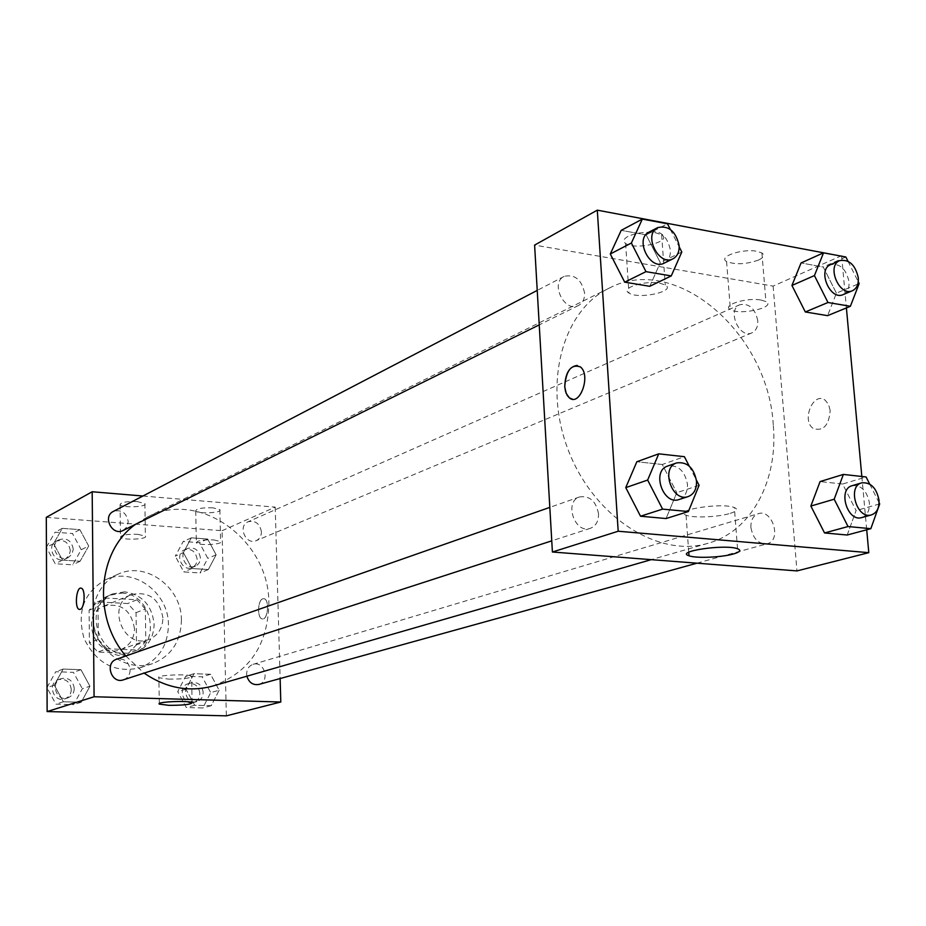 <?xml version="1.0" encoding="UTF-8"?>
<svg xmlns="http://www.w3.org/2000/svg" width="926" height="926" viewBox="0 0 926 926"><rect width="100%" height="100%" fill="white"/><g stroke="black" fill="none" stroke-linecap="round" stroke-linejoin="round"><path stroke-width="0.69" stroke-dasharray="4.63 3.47" d="M162.907 617.908C159.504 598.763 149.028 590.996 131.492 594.596C105.599 604.03 123.447 649.971 148.924 639.461C157.929 635.618 162.594 628.441 162.907 617.908M134.49 628.65C131.226 610.072 121.017 602.571 103.886 606.113C78.571 615.35 95.853 659.856 120.762 649.589C129.582 645.839 134.154 638.859 134.49 628.65M128.401 653.293L97.867 652.054L89.394 642.818L89.104 610.246L97.38 601.877L127.765 603.52L136.053 612.676L136.504 644.832L128.401 653.293L137.65 650.029L106.872 648.756L97.867 652.054M97.38 601.877L106.34 598.069L136.955 599.759L127.765 603.52M136.053 612.676L145.324 609.019L145.81 641.498L136.504 644.832M145.324 609.019L136.955 599.759M106.34 598.069L98.006 606.518L89.104 610.246M106.872 648.756L98.318 639.415L98.006 606.518M137.65 650.029L145.81 641.498M121.642 593.126C152.755 593.358 161.992 644.959 132.337 653.779C99.047 667.241 75.944 607.745 109.592 595.221L121.642 593.126M124.709 591.83L112.625 593.925C78.884 606.484 102.068 666.188 135.451 652.691C147.454 647.668 153.681 638.211 154.11 624.309C152.119 605.523 142.326 594.7 124.709 591.83M98.318 639.415L89.394 642.818M168.439 625.004C168.983 592.547 133.159 566.295 105.61 579.769C83.722 592.42 76.569 612.098 84.162 638.79C96.57 663.618 115.125 673.306 139.826 667.866C158.265 660.458 167.803 646.174 168.439 625.004M181.427 620.235C181.924 587.339 145.706 560.67 117.868 574.282C97.242 583.287 87.079 610.813 96.269 634.09C105.194 657.472 131.272 670.922 152.57 663.641C171.194 656.14 180.813 641.672 181.427 620.235M46.3 517.333L222.078 530.714L226.338 715.844M183.394 552.579L191.335 537.832L207.667 539.025L216.128 554.836L208.327 569.571L191.937 568.506L183.394 552.579L191.335 537.832L207.667 539.025L216.128 554.836L208.327 569.571L191.937 568.506L183.394 552.579L175.292 556.132L183.186 541.502L199.426 542.671L207.806 558.343L200.051 572.962L183.765 571.932L175.292 556.132M88.699 546.027L80.111 561.249L62.517 560.114L53.569 543.597L62.32 528.352L79.856 529.637L88.699 546.027L80.111 561.249L62.517 560.114L53.569 543.597L62.32 528.352L79.856 529.637L88.699 546.027L81.222 549.731L72.668 564.848L55.201 563.726L46.427 547.544M89.938 686.224L81.21 702.255L63.362 701.781L54.287 685.113L63.165 669.058L80.956 669.695L89.938 686.224L81.21 702.255L63.362 701.781L54.287 685.113L63.165 669.058L80.956 669.695L89.938 686.224L82.333 688.724L73.663 704.628L55.93 704.165L47.029 687.844M219.138 690.229L211.244 705.705L194.634 705.265L185.964 689.199L194.009 673.7L210.572 674.278L219.138 690.229L211.244 705.705L194.634 705.265L185.964 689.199L194.009 673.7L210.572 674.278L219.138 690.229L210.688 692.613L202.817 707.973L186.311 707.545L177.723 691.618L185.721 676.235L202.181 676.813L210.688 692.613M79.613 609.458L80.319 609.32C84.798 607.988 85.597 588.797 81.21 588.184L81.21 588.184M168.497 679.117C183.035 679.175 190.744 678.226 191.613 676.281C189.205 673.619 154.885 675.123 158.89 677.716L168.497 679.117M262.787 598.786C257.602 600.141 257.046 618.279 262.185 618.881C267.915 620.64 269.825 599.539 264.014 598.705L262.787 598.786L264.014 598.705C269.825 599.539 267.903 620.64 262.174 618.881C257.046 618.279 257.602 600.141 262.787 598.786M142.917 496.012L275.207 507.124L222.078 530.714M275.207 507.124L280.127 678.55M137.465 501.614C126.538 501.255 120.75 502.286 120.091 504.693C121.862 508.154 147.871 507.043 144.896 503.628L137.465 501.614M213.061 507.842C202.157 507.517 196.37 508.548 195.71 510.944C197.585 514.254 222.911 512.9 219.867 509.659L213.061 507.842M137.916 534.337L145.382 536.177C148.357 539.326 122.255 540.437 120.484 537.23C121.144 534.996 126.955 534.024 137.916 534.337M213.767 539.893L220.596 541.56C223.652 544.557 198.233 545.877 196.358 542.821C197.018 540.599 202.829 539.626 213.767 539.893M258.748 684.464C270.438 681.733 264.396 660.458 253.053 664.347C248.92 665.875 246.791 669.116 246.64 674.035L246.906 676.2M123.123 530.459L126.897 526.906L128.228 521.662C126.434 512.657 121.468 509.254 113.319 511.441M261.433 531.86C259.847 523.572 255.402 520.204 248.087 521.755C237.403 525.91 245.876 545.541 256.236 540.645C259.639 539.001 261.375 536.073 261.433 531.86M123.413 679.834C127.719 678.145 129.964 674.822 130.149 669.857C128.795 661.534 124.258 658.004 116.549 659.254M212.702 686.062C249.302 672.612 268.031 644.936 268.876 603.058C269.304 540.159 199.484 489.113 147.107 517.159L135.439 524.371M125.82 656.002L144.097 673.121M773.268 424.872C768.441 333.453 675.714 252.52 609.077 288.194C562.371 310.476 542.462 384.464 568.506 450.707C593.994 517.171 658.617 558.332 708.124 543.261C751.796 531.177 778.372 480.293 773.268 424.872M750.905 527.565C750.673 520.296 753.139 515.666 758.301 513.675C772.481 508.687 782.007 540.39 767.307 543.712C758.591 544.361 753.127 538.978 750.905 527.565M584.584 292.963C581.551 279.502 574.722 273.98 564.119 276.399C549.72 282.986 564.721 313.22 578.519 305.464C582.755 303.103 584.781 298.936 584.584 292.963M757.757 320.593C755.06 308.416 749.122 303.115 739.943 304.677C726.667 309.689 739.122 339.055 751.9 332.862C756.091 330.79 758.047 326.693 757.757 320.593M598.52 513.78C596.078 501.197 589.769 495.572 579.618 496.926C563.679 501.614 574.803 534.256 590.325 528.329C595.927 526.061 598.659 521.211 598.52 513.78M841.618 255.68L773.106 286.099L534.603 245.101M773.106 286.099L796.962 570.914M627.967 236.431C623.522 238.943 622.723 241.281 625.582 243.434C635.016 250.645 673.109 241.698 661.65 234.845L655.944 232.877C645.642 231.535 636.312 232.715 627.967 236.431M758.788 259.951C763.846 257.428 764.888 255.101 761.913 252.972L757.005 251.328C742.548 248.295 717.743 256.733 726.586 261.514C735.499 264.917 746.24 264.385 758.788 259.951M842.637 484.02L820.077 481.578L842.637 484.02L856.087 510.562L842.637 484.02L866.088 476.959M847.197 535.02L856.087 510.562L847.197 535.02M662.287 464.493L636.845 461.738L662.287 464.493L676.779 492.701L662.287 464.493L684.395 456.692M666.083 518.548L676.779 492.701L666.083 518.548M646.151 234.868L621.207 230.354L646.151 234.868L660.307 262.648L646.151 234.868L667.461 223.779M649.763 286.296L660.307 262.648L649.763 286.296M841.665 256.213L846.399 307.93M861.828 476.485L866.701 529.776M836.398 293.16L823.237 266.989L801.048 262.961L823.237 266.989L836.398 293.16L827.589 315.65L836.398 293.16L859.166 283.541M659.532 283.136L665.262 284.965C676.744 291.32 638.408 299.746 628.962 293.056C619.945 288.264 644.311 280.231 659.532 283.136M761.01 300.047L765.929 301.563C776.937 307.316 739.399 315.697 730.382 309.62C721.516 305.186 746.506 297.258 761.01 300.047M830.171 410.473L828.573 404.442L825.24 400.264C813.375 390.818 800.967 420.983 813.468 428.588C823.411 431.412 828.978 425.37 830.171 410.473C828.967 425.37 823.399 431.412 813.456 428.588C800.967 420.971 813.375 390.818 825.228 400.264L828.573 404.442L830.171 410.473M730.278 513.363C736.934 511.21 738.288 509.277 734.353 507.541C721.759 502.205 671.593 510.261 686.062 515.18C692.822 518.178 718.53 517.125 730.278 513.363M572.418 399.175C582.732 401.433 589.665 373.768 580.428 366.951L577.176 365.423M869.688 484.078L879.087 502.679M861.817 517.565C867.234 515.539 869.745 510.631 869.387 502.841C866.91 490.676 861.168 484.969 852.163 485.687M879.7 503.894L856.087 510.562M689.187 466.044L696.421 480.143M679.14 499.508C684.904 497.158 687.671 492.03 687.439 484.148C684.754 470.767 678.168 464.736 667.669 466.056M699.084 485.34L676.779 492.701M847.973 261.213L858.263 281.736M843.169 294.595C847.452 292.466 849.408 288.183 849.026 281.747C846.098 268.864 839.928 263.181 830.529 264.686M845.855 256.988L823.237 266.989M670.32 229.405L679.186 246.837M664.266 263.1C668.618 260.669 670.655 256.282 670.389 249.962C667.09 235.679 659.972 229.729 649.033 232.113M681.802 251.999L660.307 262.648M203.176 692.382C202.03 685.113 198.141 681.883 191.52 682.693C180.582 685.437 186.091 705.08 196.844 701.595C200.896 700.172 203.014 697.093 203.176 692.382M185.964 689.199L177.723 691.618M194.009 673.7L185.721 676.235M210.572 674.278L202.181 676.813M211.244 705.705L202.817 707.973M194.634 705.265L186.311 707.545M199.854 693.331C198.708 686.085 194.83 682.867 188.233 683.677C177.317 686.421 182.804 705.982 193.534 702.51C197.574 701.086 199.692 698.03 199.854 693.331M47.029 687.474L55.757 671.732L73.432 672.345L82.333 688.724M74.265 688.481C73.027 680.668 68.721 677.381 61.382 678.596C49.796 682.115 56.44 702.105 67.795 697.88C71.904 696.271 74.057 693.134 74.265 688.481M54.287 685.113L47.029 687.624M63.165 669.058L55.757 671.732M80.956 669.695L73.432 672.345M81.21 702.255L73.663 704.628M63.362 701.781L55.93 704.165M71.29 689.476C70.04 681.698 65.769 678.411 58.442 679.626C46.89 683.133 53.5 703.054 64.832 698.841C68.929 697.243 71.082 694.118 71.29 689.476M200.398 557.846C198.94 550.032 194.703 546.884 187.7 548.412C177.456 552.405 185.431 570.844 195.374 566.156C198.639 564.582 200.317 561.816 200.398 557.846M191.335 537.832L183.186 541.502M207.667 539.025L199.426 542.671M216.128 554.836L207.806 558.343M208.327 569.571L200.051 572.962M191.937 568.506L183.765 571.932M197.134 559.235C195.687 551.456 191.462 548.319 184.471 549.836C174.25 553.817 182.202 572.199 192.11 567.522C195.374 565.948 197.053 563.193 197.134 559.235M46.427 547.185L55.028 532.242L72.448 533.503L81.222 549.731M73.27 549.199C71.626 540.738 66.903 537.578 59.137 539.696C48.476 544.685 58.072 563.158 68.362 557.51L71.973 554.142L73.27 549.199M53.569 543.597L46.427 547.312M62.32 528.352L55.028 532.242M79.856 529.637L72.448 533.503M80.111 561.249L72.668 564.848M62.517 560.114L55.201 563.726M70.341 550.669C68.698 542.242 63.998 539.082 56.243 541.212C45.617 546.19 55.166 564.594 65.445 558.957L69.045 555.6L70.341 550.669M120.762 649.589L148.924 639.461M103.886 606.113L131.492 594.596M112.625 593.925L109.592 595.221M135.451 652.691L132.337 653.779M117.868 574.282L105.61 579.769M152.57 663.641L139.826 667.866M192.122 702.695L191.613 676.281M159.295 703.552L158.89 677.716M120.091 504.693L120.484 537.23M144.896 503.628L145.382 536.177M195.71 510.944L196.358 542.821M219.867 509.659L220.596 541.56M609.077 288.194L147.107 517.159M708.124 543.261L651.244 559.651M696.965 563.182L767.307 543.712M253.053 664.347L758.301 513.675M564.119 276.399L537.23 290.405M578.519 305.464L539.233 324.876M739.943 304.677L248.087 521.755M751.9 332.862L256.236 540.645M579.618 496.926L549.812 507.379M590.325 528.329L551.757 540.842M625.582 243.434L628.962 293.056M661.65 234.845L665.262 284.965M726.586 261.514L730.382 309.62M761.913 252.972L765.929 301.563M737.547 548.724L734.353 507.541M688.747 552.243L686.062 515.18M191.52 682.693L188.233 683.677M196.844 701.595L193.534 702.51M61.382 678.596L58.442 679.626M67.795 697.88L64.832 698.841M187.7 548.412L184.471 549.836M195.374 566.156L192.11 567.522M59.137 539.696L56.243 541.212M68.362 557.51L65.445 558.957"/><path stroke-width="1.39" d="M280.127 678.55L280.798 702.012L226.338 715.844L47.133 711.573L46.3 517.333L92.183 491.752L142.917 496.012M80.319 609.32L79.323 609.412C74.311 608.637 76.279 586.332 81.199 588.184C85.597 588.797 84.798 607.988 80.319 609.32M280.798 702.012L94.082 696.757L47.133 711.573M94.082 696.757L92.183 491.752M81.21 588.184C76.279 586.332 74.311 608.637 79.335 609.412L79.613 609.458M168.937 705.334L159.307 704.107C155.302 701.804 189.714 700.311 192.122 702.695C191.254 704.455 183.522 705.334 168.937 705.334M246.906 676.2C248.944 682.578 252.891 685.333 258.748 684.464L696.965 563.182M537.23 290.405L113.319 511.441C102.161 516.662 112.347 536.385 123.123 530.459L539.233 324.876M549.812 507.379L116.549 659.254C104.395 662.935 111.502 684.279 123.413 679.834L551.757 540.842M135.439 524.371C97.577 551.051 92.125 616.797 125.82 656.002M144.097 673.121C166.171 688.087 189.031 692.393 212.702 686.062L651.244 559.651M866.701 529.776L868.796 552.672L796.962 570.914L552.405 552.012L534.603 245.101L597.293 210.156L841.665 256.213M810.863 506.059L824.545 532.959L847.197 535.02L824.545 532.959L810.863 506.059L820.077 481.578L810.863 506.059L834.187 499.218L843.366 474.425L866.088 476.959L869.688 484.078M625.768 487.62L640.526 516.222L666.083 518.548L640.526 516.222L625.768 487.62L636.845 461.738L625.768 487.62L647.644 480.062L658.733 453.833L684.395 456.692L689.187 466.044M610.292 253.99L624.703 282.164L649.763 286.296L624.703 282.164L610.292 253.99L621.207 230.354L610.292 253.99L631.382 243.029L642.308 219.103L667.461 223.779L670.32 229.405M846.399 307.93L861.828 476.485M868.796 552.672L618.186 531.235L597.293 210.156M805.319 311.969L827.589 315.65L805.319 311.969L791.938 285.451L805.319 311.969L827.971 302.501L814.429 275.589L823.527 252.833L845.855 256.988L847.973 261.213M801.048 262.961L791.938 285.451L801.048 262.961L823.527 252.833M733.415 553.98C721.585 557.429 695.773 558.471 689.002 555.785C674.51 551.41 724.954 543.944 737.547 548.724C741.483 550.264 740.106 552.012 733.415 553.98M618.186 531.235L552.405 552.012M577.176 365.423C569.351 366.534 565.207 373.606 564.744 386.663C566.052 370.388 571.284 363.814 580.428 366.939C591.297 375.25 579.722 407.151 569.328 397.833L566.168 393.342L564.733 386.651L565.566 391.605L567.349 395.61L569.34 397.833L572.418 399.175M879.087 502.679L879.7 503.894L870.834 528.677L848.042 526.535L834.187 499.218M861.712 482.84L852.163 485.687C837.393 489.194 847.44 522.414 861.817 517.565L871.435 514.902C876.853 512.877 879.376 507.946 878.994 500.109C876.505 487.875 870.741 482.122 861.712 482.84C846.908 486.358 857.025 519.764 871.435 514.902M843.366 474.425L820.077 481.578M870.834 528.677L847.197 535.02M848.042 526.535L824.545 532.959M696.421 480.143L699.084 485.34L688.388 511.546L662.599 509.126L647.644 480.062M676.663 462.907L667.669 466.056C651.221 470.859 663.132 505.654 679.14 499.508L688.203 496.567C693.991 494.206 696.757 489.055 696.514 481.115C693.817 467.653 687.196 461.588 676.663 462.907C660.169 467.723 672.16 502.725 688.203 496.567M658.733 453.833L636.845 461.738M688.388 511.546L666.083 518.548M662.599 509.126L640.526 516.222M858.263 281.736L859.166 283.541L850.381 306.298L827.971 302.501M839.732 260.623L830.529 264.686C816.963 269.779 830.147 300.95 843.169 294.595L852.452 290.706C856.735 288.576 858.68 284.27 858.298 277.8C855.346 264.848 849.154 259.13 839.732 260.623C826.142 265.727 839.396 297.084 852.452 290.706M814.429 275.589L791.938 285.451M850.381 306.298L827.589 315.65M679.186 246.837L681.802 251.999L671.257 275.925L645.989 271.642L631.382 243.029M657.692 227.599L649.033 232.113C634.217 238.862 650.087 271.098 664.266 263.1L673.005 258.782C677.369 256.34 679.406 251.941 679.128 245.575C675.806 231.211 668.665 225.215 657.692 227.599C642.829 234.359 658.791 266.804 673.005 258.782M642.308 219.103L621.207 230.354M671.257 275.925L649.763 286.296M645.989 271.642L624.703 282.164M689.002 555.785L688.747 552.243"/></g></svg>
